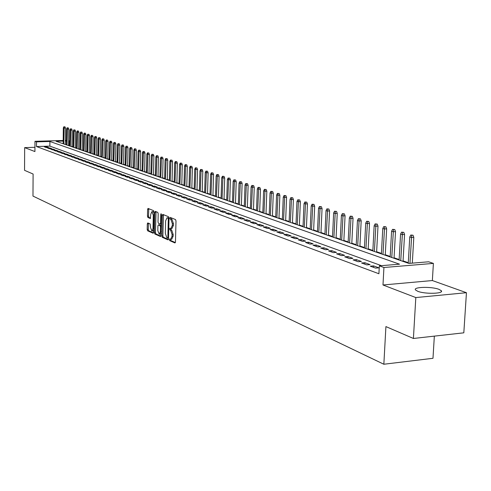 <?xml version="1.0" encoding="UTF-8"?>
<svg xmlns="http://www.w3.org/2000/svg" width="491" height="491" viewBox="0 0 491 491"><rect width="100%" height="100%" fill="white"/><g stroke="black" fill="none" stroke-linecap="round" stroke-linejoin="round"><path stroke-width="0.74" d="M169.309 239.62L169.634 240.584L174.931 242.941L175.465 241.995L175.999 220.95L175.526 219.569L170.15 217.396L169.837 218.084L170.168 219.035L170.85 219.317L172.353 223.7L172.31 225.449L170.886 228.554L169.886 228.192L169.573 228.867L169.898 229.825L170.58 230.119L172.083 234.514L172.04 236.257L170.629 239.332L169.616 238.951L169.309 239.62M170.426 239.295L170.727 240.51L175.373 242.579M170.966 217.722L171.261 218.974L171.942 219.25L170.85 219.317M170.696 228.518L170.991 229.757L171.672 230.052L170.58 230.119M417.761 291.298C425.01 294.275 444.294 293.759 441.274 290.69L438.905 289.322C431.534 286.406 412.692 286.904 415.515 289.96L417.761 291.298M147.785 222.926L147.3 223.841L147.183 229.475L147.619 230.788L153.161 233.243L153.579 232.304L154.033 211.983L153.591 210.657L148.03 208.411L147.613 209.362L147.466 216.187L147.901 217.501L150.314 218.501L150.798 214.156L151.915 211.609L153.296 215.187L153.002 228.554L151.897 231.065L150.51 227.468L150.117 223.927L147.785 222.926M381.446 265.668L49.867 146.128L36.494 146.539L36.524 141.862L34.984 141.31L63.192 140.487M413.41 338.477L415.816 297.564L466.45 292.71L463.817 332.818L413.41 338.477L385.914 326.589L383.845 364.242L32.977 196.081L33.106 174.029L24.55 170.328L24.66 147.625L34.922 151.559L34.984 141.31M466.45 292.71L432.356 280.551L382.986 284.983L415.816 297.564M382.986 284.983L383.931 267.503L379.334 265.84L399.545 264.183L49.904 141.476L36.524 141.862M36.494 146.539L378.911 273.751L379.334 265.84M161.797 235.944L162.251 237.3L167.996 239.854L168.517 238.921L169.027 218.102L168.56 216.74L162.791 214.395L162.282 215.346L161.797 235.944L162.871 235.876L163.331 237.227L168.431 239.491M160.447 236.496L154.843 234.004L154.401 232.666L154.855 212.321L155.279 211.363L157.752 212.351L158.2 213.683L158.01 221.993L158.458 223.331L160.14 224.031L160.569 223.074L160.772 214.383L161.073 213.708L161.447 214.659L160.649 236.484M34.947 147.306L24.66 147.625M370.257 266.165L375.572 268.111L378.899 267.834L373.571 265.889L370.257 266.165M361.554 262.973L366.752 264.882L370.054 264.612L364.838 262.71L361.554 262.973M353.035 259.856L358.123 261.721L361.401 261.457L356.294 259.598L353.035 259.856M344.694 256.805L349.678 258.628L352.931 258.37L347.929 256.554L344.694 256.805M336.525 253.81L341.405 255.596L344.633 255.351L339.741 253.571L336.525 253.81M328.528 250.883L333.309 252.632L336.513 252.392L331.72 250.643L328.528 250.883M320.691 248.016L325.373 249.729L328.559 249.496L323.864 247.783L320.691 248.016M313.019 245.205L317.603 246.887L320.764 246.654L316.161 244.978L313.019 245.205M305.494 242.45L309.987 244.095L313.129 243.874L308.618 242.229L305.494 242.45M298.117 239.749L302.524 241.363L305.641 241.149L301.222 239.534L298.117 239.749M290.887 237.104L295.208 238.687L298.301 238.473L293.968 236.895L290.887 237.104M283.798 234.508L288.039 236.061L291.108 235.852L286.861 234.305L283.798 234.508M276.85 231.967L281.005 233.489L284.056 233.28L279.888 231.764L276.85 231.967M270.025 229.469L274.107 230.96L277.133 230.764L273.045 229.272L270.025 229.469M263.336 227.02L267.337 228.481L270.345 228.29L266.331 226.83L263.336 227.02M256.768 224.614L260.696 226.05L263.685 225.86L259.745 224.43L256.768 224.614M250.324 222.257L254.178 223.663L257.143 223.479L253.282 222.073L250.324 222.257M244.002 219.937L247.783 221.324L250.729 221.14L246.936 219.759L244.002 219.937M237.791 217.666L241.504 219.023L244.426 218.845L240.7 217.488L237.791 217.666M231.691 215.432L235.336 216.764L238.239 216.592L234.581 215.261L231.691 215.432M225.7 213.241L229.279 214.549L232.169 214.383L228.573 213.076L225.7 213.241M219.815 211.087L223.331 212.37L226.204 212.21L222.669 210.921L219.815 211.087M214.033 208.97L217.488 210.234L220.336 210.074L216.869 208.81L214.033 208.97M208.356 206.889L211.75 208.135L214.579 207.975L211.173 206.736L208.356 206.889M202.771 204.845L206.11 206.067L208.921 205.913L205.569 204.692L202.771 204.845M197.284 202.838L200.567 204.035L203.36 203.888L200.064 202.685L197.284 202.838M191.889 200.862L195.117 202.04L197.891 201.893L194.657 200.715L191.889 200.862M186.586 198.923L189.759 200.083L192.515 199.935L189.336 198.775L186.586 198.923M181.375 197.014L184.493 198.155L187.231 198.014L184.1 196.873L181.375 197.014M176.244 195.136L179.313 196.259L182.032 196.118L178.957 194.995L176.244 195.136M171.199 193.288L174.219 194.393L176.92 194.258L173.894 193.153L171.199 193.288M166.24 191.472L169.205 192.558L171.893 192.423L168.916 191.343L166.24 191.472M161.355 189.679L164.276 190.754L166.946 190.625L164.012 189.557L161.355 189.679M156.549 187.924L159.428 188.974L162.079 188.851L159.194 187.801L156.549 187.924M151.823 186.193L154.653 187.231L157.286 187.102L154.45 186.071L151.823 186.193M147.171 184.487L149.951 185.506L152.572 185.389L149.78 184.37L147.171 184.487M142.593 182.812L145.33 183.818L147.932 183.695L145.183 182.695L142.593 182.812M138.081 181.161L140.776 182.149L143.366 182.032L140.659 181.044L138.081 181.161M133.638 179.534L136.295 180.51L138.867 180.393L136.203 179.424L133.638 179.534M129.268 177.932L131.883 178.89L134.442 178.779L131.815 177.828L129.268 177.932M124.96 176.361L127.537 177.3L130.078 177.19L127.494 176.251L124.96 176.361M120.718 174.808L123.259 175.735L125.782 175.631L123.235 174.698L120.718 174.808M116.545 173.274L119.043 174.188L121.553 174.084L119.043 173.176L116.545 173.274M112.427 171.77L114.888 172.672L117.386 172.568L114.912 171.666L112.427 171.77M108.37 170.285L110.8 171.175L113.28 171.071L110.843 170.187L108.37 170.285M104.374 168.824L106.768 169.696L109.229 169.598L106.829 168.726L104.374 168.824M100.44 167.382L102.791 168.241L105.246 168.143L102.877 167.284L100.44 167.382M96.555 165.958L98.875 166.811L101.312 166.713L98.986 165.866L96.555 165.958M92.731 164.559L95.021 165.393L97.439 165.301L95.144 164.467L92.731 164.559M88.957 163.178L91.216 164L93.621 163.914L91.357 163.086L88.957 163.178M85.238 161.815L87.466 162.631L89.859 162.539L87.625 161.729L85.238 161.815M81.574 160.471L83.765 161.275L86.146 161.189L83.943 160.385L81.574 160.471M77.959 159.152L80.119 159.943L82.488 159.857L80.315 159.066L77.959 159.152M74.393 157.844L76.522 158.624L78.879 158.544L76.737 157.758L74.393 157.844M70.876 156.555L72.975 157.329L75.319 157.243L73.208 156.476L70.876 156.555M67.402 155.285L69.483 156.046L71.809 155.966L69.722 155.205L67.402 155.285M63.983 154.033L66.027 154.782L68.347 154.702L66.291 153.953L63.983 154.033M60.608 152.799L62.627 153.536L64.929 153.462L62.897 152.719L60.608 152.799M57.275 151.578L59.27 152.308L61.559 152.235L59.558 151.504L57.275 151.578M53.985 150.375L55.956 151.093L58.233 151.019L56.256 150.301L53.985 150.375M50.745 149.184L52.684 149.896L54.949 149.823L52.997 149.117L50.745 149.184M47.541 148.012L49.456 148.718L51.708 148.644L49.787 147.944L47.541 148.012M48.511 147.478L46.614 146.791L44.38 146.858L46.271 147.552L48.511 147.478M408.291 262.697L403.062 260.887M399.146 259.536L394.064 257.781M390.198 256.443L385.257 254.737M381.439 253.417L376.634 251.754M372.859 250.453L368.189 248.839M364.463 247.55L359.915 245.979M356.233 244.708L351.814 243.18M348.174 241.922L343.872 240.43M340.275 239.191L336.09 237.742M332.536 236.515L328.461 235.109M324.944 233.894L320.979 232.519M317.505 231.322L313.639 229.984M310.208 228.8L306.445 227.499M303.045 226.326L299.381 225.056M296.024 223.896L292.452 222.662M289.131 221.515L285.658 220.318M282.374 219.182L278.98 218.01M275.733 216.887L272.431 215.745M269.215 214.635L265.999 213.524M262.814 212.425L259.678 211.339M256.529 210.252L253.473 209.191M250.355 208.116L247.378 207.085M244.291 206.024L241.388 205.017M238.331 203.961L235.502 202.979M232.476 201.936L229.714 200.985M226.719 199.947L224.025 199.015M221.067 197.996L218.434 197.087M215.5 196.069L212.941 195.185M210.031 194.184L207.533 193.319M204.655 192.325L202.212 191.478M199.364 190.496L196.983 189.673M194.16 188.697L191.84 187.893M189.041 186.924L186.776 186.144M184.002 185.187L181.793 184.42M179.043 183.474L176.889 182.726M174.164 181.787L172.059 181.056M169.364 180.129L167.308 179.418M164.632 178.491L162.631 177.797M159.98 176.883L158.022 176.208M155.395 175.299L153.487 174.643M150.878 173.74L149.019 173.096M146.435 172.206L144.612 171.574M142.052 170.69L140.279 170.076M137.738 169.199L136.007 168.597M133.491 167.732L131.797 167.143M129.299 166.283L127.648 165.713M125.174 164.853L123.56 164.301M121.105 163.448L119.528 162.908M117.091 162.067L115.557 161.533M113.139 160.698L111.641 160.176M109.241 159.354L107.781 158.845M105.399 158.022L103.969 157.531M101.612 156.715L100.213 156.23M97.875 155.42L96.512 154.953M94.186 154.149L92.86 153.689M90.553 152.891L89.252 152.443M86.968 151.651L85.698 151.216M83.433 150.43L82.193 150.001M79.941 149.227L78.732 148.804M76.498 148.036L75.313 147.625M73.098 146.858L71.944 146.459M69.74 145.698L68.617 145.551M383.845 364.242L432.982 358.295L434.345 336.126M68.666 140.69L69.305 140.905L68.666 140.923M69.249 145.532L69.305 140.905M63.186 141.083L56.103 141.291L408.868 263.415L428.618 261.795L433.4 263.403L383.931 267.503M432.356 280.551L433.4 263.403M65.371 140.426L66.475 140.395M66.469 140.991L65.364 141.021M49.867 146.128L49.904 141.476M373.571 265.889L373.491 267.35M364.838 262.71L364.764 264.152M356.294 259.598L356.227 261.022M347.929 256.554L347.861 257.965M339.741 253.571L339.674 254.964M331.72 250.643L331.652 252.03M323.864 247.783L323.802 249.152M316.161 244.978L316.1 246.335M308.618 242.229L308.557 243.573M301.222 239.534L301.167 240.866M293.968 236.895L293.913 238.215M286.861 234.305L286.805 235.612M279.888 231.764L279.833 233.059M273.045 229.272L272.996 230.555M266.331 226.83L266.282 228.094M259.745 224.43L259.696 225.688M253.282 222.073L253.233 223.319M246.936 219.759L246.893 220.999M240.7 217.488L240.664 218.716M234.581 215.261L234.545 216.476M228.573 213.076L228.536 214.279M222.669 210.921L222.632 212.118M216.869 208.81L216.838 209.995M211.173 206.736L211.136 207.908M205.569 204.692L205.539 205.858M200.064 202.685L200.033 203.845M194.657 200.715L194.62 201.862M189.336 198.775L189.305 199.917M184.1 196.873L184.07 197.996M178.957 194.995L178.927 196.118M173.894 193.153L173.863 194.264M168.916 191.343L168.886 192.441M164.012 189.557L163.988 190.649M159.194 187.801L159.17 188.882M154.45 186.071L154.426 187.145M149.78 184.37L149.755 185.438M145.183 182.695L145.164 183.751M140.659 181.044L140.635 182.1M136.203 179.424L136.185 180.467M131.815 177.828L131.797 178.859M127.494 176.251L127.476 177.276M123.235 174.698L123.216 175.723M119.043 173.176L119.025 174.182M114.912 171.666L114.894 172.672M110.843 170.187L110.825 171.169M106.829 168.726L106.817 169.696M102.877 167.284L102.864 168.241M98.986 165.866L98.967 166.805M95.144 164.467L95.131 165.393M91.357 163.086L91.344 164M87.625 161.729L87.613 162.625M83.943 160.385L83.936 161.269M80.315 159.066L80.303 159.937M76.737 157.758L76.725 158.618M73.208 156.476L73.196 157.316M69.722 155.205L69.716 156.04M66.291 153.953L66.279 154.775M62.897 152.719L62.891 153.53M59.558 151.504L59.546 152.296M56.256 150.301L56.25 151.087M52.997 149.117L52.991 149.89M49.787 147.944L49.781 148.705M46.614 146.791L46.608 147.539M170.764 239.326L171.721 239.264L173.133 236.189L172.04 236.257M171.672 230.052L173.176 234.446L173.133 236.189M171.009 228.548L171.979 228.487L173.403 225.381L172.31 225.449M171.942 219.25L173.446 223.632L173.403 225.381M163.46 214.671L162.871 235.876M167.499 238.006L167.861 237.349L168.303 219.096L167.977 218.145L167.014 217.795L165.608 220.901L165.307 233.323L166.787 237.687L167.499 238.006M167.99 217.74L169.027 218.065M160.87 236.14L155.911 233.937L154.843 234.004M156.028 211.652L155.463 232.599L155.911 233.937M160.25 224L161.226 223.97M157.814 230.598L159.231 234.25L160.367 231.715L160.477 226.959L160.023 225.608L158.347 224.909L157.918 225.86L157.814 230.598M159.336 234.244L160.999 233.667M161.189 225.602L160.023 225.608M159.305 224.872L161.097 225.547M151.989 231.058L153.615 230.512M154.014 212.756L152.897 211.553M148.767 208.7L148.528 216.126L148.963 217.439L150.633 218.145M148.448 223.209L148.239 229.407L148.675 230.727L153.493 232.863M413.029 235.232L410.783 235.036L413.029 235.232L413.809 237.337L411.44 237.509L409.764 236.981L408.26 263.207M411.71 235.324L409.954 263.323M413.809 237.337L412.311 263.133M409.764 236.981L410.783 235.036M403.792 232.353L401.57 232.163L403.792 232.353L404.566 234.44L402.215 234.606L400.576 234.09L399.115 260.04M402.485 232.446L400.748 260.604M404.566 234.44L403.037 261.396M400.576 234.09L401.57 232.163M394.752 229.543L392.561 229.352L394.752 229.543L395.519 231.605L393.187 231.764L391.579 231.261L390.167 256.94M393.457 229.628L391.763 257.493M395.519 231.605L394.04 258.278M391.579 231.261L392.561 229.352M385.901 226.787L383.741 226.596L385.901 226.787L386.663 228.824L384.349 228.984L382.777 228.487L381.409 253.908M384.619 226.873L382.974 254.448M386.663 228.824L385.232 255.234M382.777 228.487L383.741 226.596M377.241 224.086L375.112 223.902L377.241 224.086L377.996 226.106L375.695 226.259L374.154 225.774L372.835 250.938M375.965 224.172L374.363 251.472M377.996 226.106L376.609 252.245M374.154 225.774L375.112 223.902M368.759 221.447L366.654 221.269L368.759 221.447L369.508 223.442L367.219 223.595L365.715 223.117L364.439 248.035M367.495 221.527L365.936 248.55M369.508 223.442L368.164 249.324M365.715 223.117L366.654 221.269M360.455 218.857L358.375 218.685L360.455 218.857L361.192 220.84L358.921 220.981L357.448 220.52L356.208 245.187M359.197 218.937L357.681 245.696M361.192 220.84L359.891 246.457M357.448 220.52L358.375 218.685M352.317 216.328L350.261 216.15L352.317 216.328L353.047 218.28L350.795 218.421L349.347 217.967L348.15 242.394M351.065 216.402L349.592 242.892M353.047 218.28L351.789 243.653M349.347 217.967L350.261 216.15M344.344 213.843L342.313 213.671L344.344 213.843L345.069 215.782L342.828 215.917L341.411 215.469L340.251 239.663M343.105 213.916L341.662 240.148M345.069 215.782L343.847 240.903M341.411 215.469L342.313 213.671M336.531 211.406L334.524 211.24L336.531 211.406L337.243 213.327L335.022 213.462L333.635 213.026L332.511 236.981M335.298 211.48L333.892 237.46M337.243 213.327L336.065 238.209M333.635 213.026L334.524 211.24M328.872 209.025L326.889 208.859L328.872 209.025L329.578 210.921L327.374 211.056L326.012 210.627L324.925 234.354M327.644 209.092L326.282 234.821M329.578 210.921L328.436 235.57M326.012 210.627L326.889 208.859M321.36 206.686L319.402 206.521L321.36 206.686L322.059 208.565L319.868 208.693L318.536 208.276L317.481 231.777M320.144 206.754L318.812 232.237M322.059 208.565L320.954 232.98M318.536 208.276L319.402 206.521M313.995 204.391L312.061 204.231L313.995 204.391L314.688 206.257L311.208 205.968L310.189 229.254M312.785 204.459L311.49 229.702M314.688 206.257L313.62 230.439M311.208 205.968L312.061 204.231M306.771 202.139L304.856 201.985L306.771 202.139L307.458 203.986L304.015 203.704L303.027 226.774M305.574 202.206L304.31 227.216M307.458 203.986L306.421 227.947M304.015 203.704L304.856 201.985M299.682 199.935L297.791 199.782L299.682 199.935L300.369 201.764L296.963 201.482L296.005 224.344M298.491 199.997L297.264 224.78M300.369 201.764L299.363 225.504M296.963 201.482L297.791 199.782M292.734 197.769L290.862 197.615L292.734 197.769L293.409 199.579L290.04 199.309L289.119 221.957M291.55 197.83L290.347 222.386M293.409 199.579L292.433 223.104M290.04 199.309L290.862 197.615M285.909 195.645L284.056 195.498L285.909 195.645L286.578 197.437L283.252 197.167L282.356 219.618M284.731 195.706L283.565 220.036M286.578 197.437L285.639 220.754M283.252 197.167L284.056 195.498M279.213 193.558L277.384 193.411L279.213 193.558L279.876 195.338L276.586 195.074L275.715 217.317M278.047 193.62L276.899 217.728M279.876 195.338L278.962 218.446M276.586 195.074L277.384 193.411M272.64 191.515L270.829 191.367L272.64 191.515L273.297 193.276L270.038 193.012L269.197 215.064M271.48 191.57L270.363 215.463M273.297 193.276L272.413 216.175M270.038 193.012L270.829 191.367M266.183 189.501L264.391 189.36L266.183 189.501L266.834 191.245L263.612 190.993L262.802 212.849M265.03 189.557L263.943 213.241M266.834 191.245L265.981 213.947M263.612 190.993L264.391 189.36M259.843 187.525L258.07 187.39L259.843 187.525L260.488 189.256L257.302 189.004L256.517 210.67M258.702 187.58L257.64 211.062M260.488 189.256L259.665 211.762M257.302 189.004L258.07 187.39M253.62 185.586L251.865 185.451L253.62 185.586L254.258 187.304L251.104 187.053L250.342 208.534M252.478 185.641L251.447 208.914M254.258 187.304L253.46 209.614M251.104 187.053L251.865 185.451M247.501 183.683L245.764 183.548L247.501 183.683L248.139 185.383L245.015 185.138L244.279 206.435M246.372 183.738L245.359 206.809M248.139 185.383L247.36 207.503M245.015 185.138L245.764 183.548M241.492 181.811L239.774 181.676L241.492 181.811L242.124 183.499L239.037 183.253L238.319 204.373M240.369 181.866L239.387 204.741M242.124 183.499L241.369 205.428M239.037 183.253L239.774 181.676M235.588 179.976L233.888 179.841L235.588 179.976L236.214 181.645L233.157 181.406L232.464 202.347M234.471 180.025L233.507 202.709M236.214 181.645L235.484 203.391M233.157 181.406L233.888 179.841M229.782 178.165L228.1 178.037L229.782 178.165L230.408 179.823L227.376 179.589L226.707 200.353M228.677 178.215L227.738 200.709M230.408 179.823L229.702 201.39M227.376 179.589L228.1 178.037M224.08 176.392L222.417 176.263L224.08 176.392L224.694 178.03L221.699 177.803L221.054 198.395M222.982 176.441L222.061 198.745M224.694 178.03L224.013 199.42M221.699 177.803L222.417 176.263M218.47 174.643L216.826 174.52L218.47 174.643L219.084 176.269L216.12 176.042L215.488 196.468M217.378 174.692L216.482 196.811M219.084 176.269L218.421 197.486M216.12 176.042L216.826 174.52M212.959 172.924L211.326 172.801L212.959 172.924L213.567 174.538L210.627 174.317L210.019 194.577M211.873 172.973L211.001 194.915M213.567 174.538L212.928 195.584M210.627 174.317L211.326 172.801M207.54 171.236L205.919 171.114L207.54 171.236L208.135 172.838L205.232 172.617L204.643 192.711M206.459 171.285L205.606 193.049M208.135 172.838L207.521 193.712M205.232 172.617L205.919 171.114M202.206 169.579L200.604 169.456L202.206 169.579L202.801 171.163L199.923 170.948L199.352 190.882M201.132 169.622L200.297 191.208M202.801 171.163L202.2 191.871M199.923 170.948L200.604 169.456M196.959 167.947L195.375 167.824L196.959 167.947L197.554 169.518L194.7 169.303L194.148 189.078M195.891 167.99L195.08 189.403M197.554 169.518L196.971 190.06M194.7 169.303L195.375 167.824M191.797 166.339L190.232 166.222L191.797 166.339L192.386 167.897L189.563 167.689L189.029 187.31M190.741 166.381L189.943 187.623M192.386 167.897L191.828 188.274M189.563 167.689L190.232 166.222M186.721 164.755L185.168 164.638L186.721 164.755L187.304 166.308L184.506 166.099L183.99 185.567M185.672 164.798L184.892 185.874M187.304 166.308L186.764 186.525M184.506 166.099L185.168 164.638M181.725 163.202L180.185 163.086L181.725 163.202L182.302 164.737L179.534 164.534L179.037 183.849M180.682 163.239L179.921 184.156M182.302 164.737L181.78 184.8M179.534 164.534L180.185 163.086M176.809 161.668L175.281 161.557L176.809 161.668L177.386 163.196L174.636 162.994L174.158 182.161M175.772 161.711L175.029 182.462M177.386 163.196L176.877 183.1M174.636 162.994L175.281 161.557M171.973 160.164L170.457 160.054L171.973 160.164L172.537 161.674L169.818 161.478L169.352 180.498M170.936 160.201L170.211 180.792M172.537 161.674L172.053 181.431M169.818 161.478L170.457 160.054M167.204 158.679L165.706 158.568L167.204 158.679L167.769 160.183L165.074 159.98L164.626 178.859M166.179 158.716L165.473 179.154M167.769 160.183L167.296 179.786M165.074 159.98L165.706 158.568M162.515 157.218L161.03 157.108L162.515 157.218L163.08 158.71L160.404 158.513L159.968 177.251M161.496 157.255L160.803 177.539M163.08 158.71L162.619 178.165M160.404 158.513L161.03 157.108M157.899 155.782L156.426 155.672L157.899 155.782L158.452 157.261L155.807 157.065L155.389 175.661M156.881 155.813L156.206 175.944M158.452 157.261L158.016 176.57M155.807 157.065L156.426 155.672M153.352 154.364L151.891 154.26L153.352 154.364L153.904 155.831L151.277 155.641L150.872 174.096M152.339 154.401L151.682 174.379M153.904 155.831L153.474 174.999M151.277 155.641L151.891 154.26M148.871 152.971L147.423 152.867L148.871 152.971L149.417 154.426L146.815 154.235L146.428 172.562M147.871 153.002L147.22 172.838M149.417 154.426L149.006 173.452M146.815 154.235L147.423 152.867M144.458 151.596L143.028 151.492L144.458 151.596L145.005 153.039L142.421 152.854L142.046 171.046M143.464 151.627L142.832 171.316M145.005 153.039L144.606 171.93M142.421 152.854L143.028 151.492M140.113 150.24L138.689 150.142L140.113 150.24L140.653 151.676L138.094 151.492L137.732 169.548M139.125 150.277L138.505 169.818M140.653 151.676L140.273 170.426M138.094 151.492L138.689 150.142M135.829 148.908L134.424 148.81L135.829 148.908L136.369 150.332L133.834 150.154L133.484 168.082M134.847 148.939L134.246 168.339M136.369 150.332L136.001 168.947M133.834 150.154L134.424 148.81M131.613 147.595L130.213 147.496L131.613 147.595L132.147 149.006L129.63 148.828L129.293 166.627M130.631 147.625L130.041 166.891M132.147 149.006L131.791 167.492M129.63 148.828L130.213 147.496M127.457 146.3L126.07 146.201L127.457 146.3L127.985 147.705L125.493 147.527L125.168 165.197M126.482 146.33L125.905 165.455M127.985 147.705L127.642 166.056M125.493 147.527L126.07 146.201M123.358 145.023L121.983 144.925L123.358 145.023L123.885 146.416L121.412 146.244L121.099 163.791M122.388 145.054L121.823 164.043M123.885 146.416L123.554 164.638M121.412 146.244L121.983 144.925M119.319 143.765L117.957 143.673L119.319 143.765L119.841 145.152L117.386 144.974L117.085 162.404M118.356 143.795L117.803 162.65M119.841 145.152L119.522 163.245M117.386 144.974L117.957 143.673M115.336 142.525L113.986 142.433L115.336 142.525L115.858 143.9L113.427 143.728L113.133 161.036M114.378 142.556L113.844 161.281M115.858 143.9L115.551 161.87M113.427 143.728L113.986 142.433M111.414 141.304L110.076 141.212L111.414 141.304L111.93 142.666L109.518 142.5L109.235 159.685M110.463 141.334L109.935 159.925M111.93 142.666L111.635 160.514M109.518 142.5L110.076 141.212M107.547 140.101L106.216 140.009L107.547 140.101L108.057 141.451L105.663 141.285L105.393 158.354M106.596 140.125L106.081 158.593M108.057 141.451L107.775 159.176M105.663 141.285L106.216 140.009M103.73 138.91L102.41 138.818L103.73 138.91L104.239 140.254L101.864 140.088L101.606 157.046M102.791 138.935L102.281 157.28M104.239 140.254L103.963 157.863M101.864 140.088L102.41 138.818M99.968 137.738L98.66 137.652L99.968 137.738L100.471 139.076L98.114 138.91L97.869 155.751M99.029 137.762L98.538 155.985M100.471 139.076L100.207 156.561M98.114 138.91L98.66 137.652M96.254 136.584L94.959 136.492L96.254 136.584L96.758 137.91L94.419 137.75L94.186 154.475M95.328 136.608L94.843 154.702M96.758 137.91L96.506 155.279M94.419 137.75L94.959 136.492M92.596 135.442L91.308 135.356L92.596 135.442L93.094 136.762L90.774 136.602L90.547 153.217M91.67 135.467L91.197 153.444M93.094 136.762L92.854 154.014M90.774 136.602L91.308 135.356M88.988 134.319L87.711 134.233L88.988 134.319L89.479 135.626L87.183 135.473L86.962 151.977M88.067 134.344L87.607 152.198M89.479 135.626L89.252 152.769M87.183 135.473L87.711 134.233M85.428 133.208L84.157 133.122L85.428 133.208L85.919 134.509L83.636 134.356L83.427 150.749M84.507 133.233L84.059 150.97M85.919 134.509L85.698 151.535M83.636 134.356L84.157 133.122M81.911 132.116L80.653 132.03L81.911 132.116L82.402 133.405L80.137 133.251L79.935 149.54M81.003 132.14L80.561 149.755M82.402 133.405L82.187 150.32M80.137 133.251L80.653 132.03M78.443 131.036L77.197 130.95L78.443 131.036L78.928 132.318L76.682 132.165L76.492 148.35M77.541 131.06L77.105 148.564M78.928 132.318L78.726 149.123M76.682 132.165L77.197 130.95M75.025 129.974L73.785 129.888L75.025 129.974L75.504 131.244L73.276 131.097L73.091 147.171M74.123 129.992L73.699 147.386M75.504 131.244L75.313 147.938M73.276 131.097L73.785 129.888M71.649 128.918L70.416 128.838L71.649 128.918L72.128 130.183L69.912 130.035L69.74 146.011M70.753 128.943L70.342 146.22M72.128 130.183L71.944 146.772M69.912 130.035L70.416 128.838M68.317 127.881L67.095 127.801L68.317 127.881L68.789 129.139L66.592 128.992L66.426 144.863M67.427 127.906L67.022 145.072M68.789 129.139L68.617 145.624M66.592 128.992L67.095 127.801M65.027 126.856L63.818 126.776L65.027 126.856L65.499 128.108L63.321 127.961L63.161 143.734M64.143 126.881L63.744 143.937M65.499 128.108L65.334 144.483M63.321 127.961L63.818 126.776M170.727 240.51L169.634 240.584M171.261 218.974L170.168 219.035M170.991 229.757L169.898 229.825M173.176 234.446L172.083 234.514M173.446 223.632L172.353 223.7M163.362 215.285L162.282 215.346M163.331 237.227L162.251 237.3M168.542 237.932L167.64 237.994M168.554 237.3L167.861 237.349M169.002 219.054L168.303 219.096M169.027 218.084L167.977 218.145M168.352 217.789L167.265 217.851M155.463 232.599L154.401 232.666M155.929 212.259L154.855 212.321M161.251 223.037L160.569 223.074M161.429 214.346L160.772 214.383M161.048 231.672L160.367 231.715M161.158 226.916L160.477 226.959M159.495 224.86L158.421 224.927M153.665 228.511L153.002 228.554M153.959 215.15L153.296 215.187M148.963 217.439L147.901 217.501M148.528 216.126L147.466 216.187M148.675 209.301L147.613 209.362M148.675 230.727L147.619 230.788M148.239 229.407L147.183 229.475M148.362 223.779L147.3 223.841M441.274 290.69L441.206 291.764M168.542 237.951L167.584 238.018M168.1 217.734L167.014 217.795M161.214 223.97L160.176 224.031M159.415 224.841L158.347 224.909M152.983 211.553L151.915 211.609"/></g></svg>
